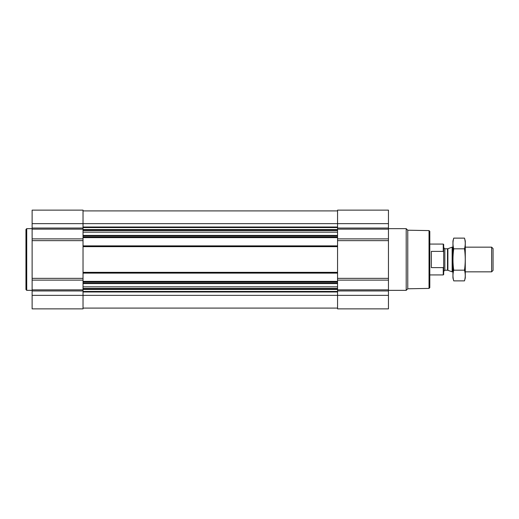 <?xml version="1.0" encoding="UTF-8"?>
<svg xmlns="http://www.w3.org/2000/svg" width="519" height="519" viewBox="0 0 519 519"><rect width="100%" height="100%" fill="white"/><g stroke="black" fill="none" stroke-linecap="round" stroke-linejoin="round"><path stroke-width="0.78" d="M83.027 237.631L83.027 308.863L32.12 308.863L32.12 210.137L83.027 210.137L83.027 237.631L337.558 237.631L337.558 308.863L388.459 308.863L388.459 295.363L32.12 295.363M388.459 295.363L388.459 210.137L337.558 210.137L337.558 237.631M83.027 308.091L337.558 308.091M83.027 210.909L337.558 210.909M83.027 245.889L337.558 245.889M83.027 273.111L337.558 273.111M83.027 281.369L337.558 281.369M429.031 230.592L429.031 288.408L429.803 287.643L429.803 231.357L429.031 230.592L407.772 230.215L406.202 228.645L388.459 228.645M429.031 288.408L407.772 288.785L407.772 230.215M407.772 288.785L406.202 290.355L406.202 228.645M32.12 290.355L26.722 290.355L26.722 228.645L32.12 228.645M26.722 290.355L25.95 289.583L25.95 229.417L26.722 228.645M443.687 252.234L443.252 251.371L431.347 251.371L431.347 267.629L443.252 267.629L443.687 266.766L443.252 267.629L443.252 274.927L443.687 274.493L443.687 244.507L443.252 244.073L429.803 244.073M443.252 251.371L443.252 244.073M491.629 247.161L491.629 271.839L493.05 270.418L493.05 248.582L491.629 247.161L465.284 247.161M452.944 271.839L452.146 271.839L452.146 247.161L452.944 247.161M464.492 280.876L465.284 277.931L465.284 241.069L464.492 238.124C465.504 241.685 465.504 245.247 464.492 248.815C465.504 255.848 465.504 262.971 464.492 270.185C465.504 273.753 465.504 277.315 464.492 280.876L453.729 280.876C452.717 277.315 452.717 273.753 453.729 270.185C452.724 263.152 452.724 256.029 453.729 248.815C452.717 245.247 452.717 241.685 453.729 238.124L464.492 238.124M464.492 270.185L453.729 270.185M464.492 248.815L453.729 248.815M453.729 280.876L452.944 277.931L452.944 241.069L453.729 238.124M83.027 283.153L337.558 283.153M83.027 282.135L337.558 282.135M83.027 272.345L337.558 272.345M83.027 246.655L337.558 246.655M83.027 236.865L337.558 236.865M83.027 235.847L337.558 235.847M83.027 227.017L337.558 227.017M32.12 223.637L388.459 223.637M388.459 228.042L337.558 228.042M388.459 229.132L337.558 229.132M388.459 238.883L337.558 238.883M388.459 240.647L337.558 240.647M388.459 278.353L337.558 278.353M388.459 280.117L337.558 280.117M388.459 289.868L337.558 289.868M388.459 290.958L337.558 290.958M83.027 291.983L337.558 291.983M83.027 227.549L337.558 227.549M83.027 229.554L337.558 229.554M83.027 230.086L337.558 230.086M83.027 230.546L337.558 230.546M83.027 232.181L337.558 232.181M83.027 235.412L337.558 235.412M83.027 283.588L337.558 283.588M83.027 286.819L337.558 286.819M83.027 288.454L337.558 288.454M83.027 288.914L337.558 288.914M83.027 289.446L337.558 289.446M83.027 291.451L337.558 291.451M83.027 228.042L32.12 228.042M83.027 229.132L32.12 229.132M83.027 238.883L32.12 238.883M83.027 240.647L32.12 240.647M83.027 278.353L32.12 278.353M83.027 280.117L32.12 280.117M83.027 289.868L32.12 289.868M83.027 290.958L32.12 290.958M447.891 248.711L447.495 248.776L447.495 270.224L447.891 270.289L447.891 248.711L452.146 247.161M447.495 270.224L444.841 270.224L444.841 248.776L443.687 247.621M406.202 290.355L388.459 290.355M443.252 274.927L429.803 274.927M491.629 271.839L465.284 271.839M447.891 270.289L452.146 271.839M447.495 248.776L444.841 248.776M444.841 270.224L443.687 271.379"/></g></svg>
